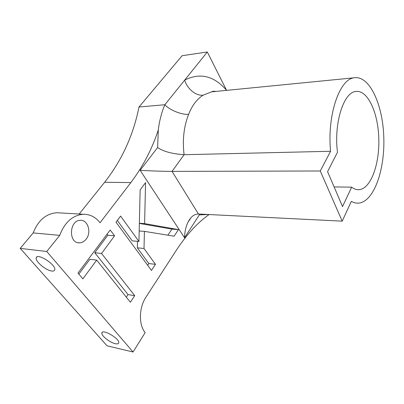 <?xml version="1.0" encoding="UTF-8"?>
<svg xmlns="http://www.w3.org/2000/svg" width="404" height="404" viewBox="0 0 404 404"><rect width="100%" height="100%" fill="white"/><g stroke="black" fill="none" stroke-linecap="round" stroke-linejoin="round"><path stroke-width="0.61" d="M226.588 90.365L226.583 90.35C214.064 75.785 200.096 72.377 184.673 80.123L164.862 104.732L138.996 107.01L182.108 55.707L207.313 51.995L226.578 90.365M214.15 91.592L211.62 91.839L203.126 95.192C195.915 96.041 187.274 88.946 184.673 80.123L207.313 51.995M203.126 95.192C196.97 99.081 192.147 105.439 188.653 114.261C182.265 115.175 169.523 110.085 164.862 104.732C161.62 112.317 159.434 120.71 158.297 129.906C151.98 149.197 142.829 166.756 130.84 182.583L104.636 182.265C121.862 160.302 133.315 135.219 138.996 107.01M104.636 182.265L79.159 214.029M209.11 214.544C197.672 222.528 186.83 234.305 176.588 249.874L146.011 297.056C138.931 307.51 138.516 324.917 145.172 332.583L133.062 352.005L107.045 345.814L20.2 248.374L33.184 232.926C38.143 220.392 46 213.655 56.762 212.726L83.269 214.266C72.548 215.261 64.701 222.291 59.736 235.35L33.184 232.926M158.297 129.906L157.626 147.511C163.231 151.465 172.053 153.868 184.088 154.712L330.583 151.278L320.271 170.988L342.193 221.155L351.339 201.379C353.803 202.752 356.262 203.333 358.717 203.121C373.963 201.591 384.972 169.993 383.8 137.385C382.891 104.762 369.604 75.088 354.005 77.81C339.441 79.245 327.013 115.211 330.583 151.278M130.84 182.583L100.035 222.75C95.597 217.024 90.011 214.201 83.269 214.266M60.363 212.933L56.762 212.726M133.062 352.005L46.743 251.495L59.736 235.35M20.2 248.374L46.743 251.495M51.677 271.013C53.389 271.246 54.409 270.877 54.732 269.907C56.717 265.231 37.4 252.515 36.264 257.772C34.769 261.029 45.753 270.407 51.677 271.013M115.292 343.678C117.372 344.132 118.523 343.849 118.756 342.829C119.897 338.739 102.217 328.467 101.884 333.007C101.091 335.608 109.893 342.582 115.292 343.678M157.626 147.511L140.143 170.306L184.532 237.754C184.704 231.876 185.85 226.715 187.971 222.271C190.784 216.736 194.279 213.984 198.455 214.014L342.193 221.155M184.532 237.754L199.349 214.883L199.192 214.049M334.108 186.911L351.662 187.158L342.526 206.565L327.563 171.629L337.486 152.283C333.719 123.366 343.526 92.526 355.591 91.501C367.569 89.456 378.038 112.347 378.79 138.072C379.735 163.782 371.034 188.446 359.262 189.668L357.217 189.638M351.662 187.158C354.172 189.077 356.707 189.915 359.262 189.668M140.143 170.306C150.116 170.922 164.827 171.412 172.033 171.382L320.271 170.988M114.564 235.815L101.555 253.485L134.719 295.678L130.376 302.227L96.682 260.105L82.865 278.871L77.992 273.074L110.186 229.982L114.564 235.815L107.807 235.239L94.773 252.732L101.555 253.485M116.009 222.195L120.579 216.074L138.936 241.461L140.153 189.88L145.566 182.633L144.602 223.609L178.472 229.598L174.104 236.199L144.43 231.371L144.011 248.485L155.469 264.337L151.439 270.422L116.009 222.195M86.148 239.168C91.748 232.462 87.941 219.736 80.386 220.342C69.185 220.054 68.2 243.496 79.452 242.839C82.037 242.764 84.269 241.542 86.148 239.168M107.025 234.214L107.807 235.239M94.773 252.732L128.028 294.587L134.719 295.678M128.028 294.587L126.311 297.147M78.851 274.099L89.89 259.282L96.682 260.105M117.317 220.443L132.244 240.86L138.936 241.461M137.501 241.334L137.345 247.829L148.844 263.554L155.469 264.337M148.844 263.554L147.677 265.297M137.345 247.829L144.011 248.485M139.183 230.972L144.43 231.371M139.365 223.266L144.602 223.609M139.36 223.422L171.932 229.134L178.472 229.598M171.932 229.134L167.877 235.184M188.653 114.261C183.83 126.497 182.31 139.981 184.088 154.712L172.033 171.382L198.455 214.014M199.349 214.883L208.56 214.514M354.005 77.81L211.62 91.839L212.625 91.471C212.479 91.218 213.65 91.193 216.13 91.395M78.048 242.698L79.452 242.839M36.9 256.984L36.264 257.772M102.369 332.285L101.884 333.007M187.971 222.271L191.011 217.645"/></g></svg>
